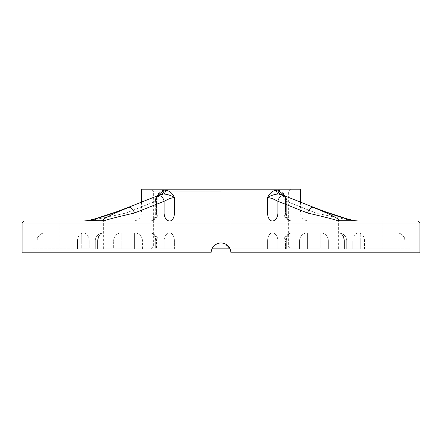 <?xml version="1.0" encoding="UTF-8"?>
<svg xmlns="http://www.w3.org/2000/svg" width="442" height="442" viewBox="0 0 442 442"><rect width="100%" height="100%" fill="white"/><g stroke="black" fill="none" stroke-linecap="round" stroke-linejoin="round"><path stroke-width="0.33" stroke-dasharray="2.21 1.66" d="M278.029 190.137A3.978 2.851 89.7 0 0 280.123 193.966C281.974 194.287 283.764 195.436 285.493 197.419C283.974 192.955 281.488 190.53 278.029 190.137L276.477 190.137C272.786 190.53 269.824 192.955 267.592 197.419C271.217 197.911 274.648 199.193 277.874 201.265A5.967 4.061 111.6 0 1 283.234 195.519L278.488 193.966L280.123 193.966L283.234 195.519A5.967 4.061 -68.4 0 1 284.294 195.718A5.967 4.061 -68.4 0 1 286.317 201.265L283.985 198.508L285.493 197.419L283.985 198.508L286.317 201.265A5.967 4.061 -68.4 0 0 284.294 195.718L314.035 207.497A5.967 4.061 -68.4 0 1 316.058 213.044C330.428 216.326 348.605 219.989 354.025 220.707C348.605 219.989 330.428 216.326 316.058 213.044A5.967 4.061 -68.4 0 0 314.035 207.497L314.035 207.497A5.967 4.061 -68.4 0 0 312.975 207.298C327.251 213.038 346.904 219.453 354.025 220.707L358.197 221L291.941 221L358.197 221L338.506 221L358.197 221L354.048 220.597L339.644 220.707C340.456 219.453 327.688 213.038 312.975 207.298A5.967 4.061 -68.4 0 0 307.621 213.044C322.235 216.326 336.478 219.989 337.368 220.707L338.506 221L24.089 221M165.523 190.137A3.978 2.774 89.7 0 1 163.512 193.966C167.33 194.287 170.966 195.436 174.408 197.419C172.176 192.955 169.214 190.53 165.523 190.137L163.971 190.137C160.512 190.53 158.026 192.955 156.507 197.419L157.12 195.95M141.44 189.176L300.56 189.176M221 191.165L153.374 191.165L221 191.165M211.884 248.846L230.116 248.846M221 246.857L153.374 246.857L221 246.857M417.911 221L169.75 221L338.506 221L339.644 220.707A5.967 5.851 -0 0 0 337.368 220.707M22.1 222.989L419.9 222.989M221 232.934L338.76 232.934L221 232.934M277.874 248.846L344.39 248.846L277.874 248.846L277.874 240.89L277.874 248.846M174.408 248.846L77.505 248.846L174.408 248.846L174.408 240.89L174.408 248.846M364.495 248.846L283.985 248.846L364.495 248.846L343.937 248.846L364.495 248.846L364.495 240.89L364.495 248.846M89.174 248.846L158.015 248.846L89.174 248.846L89.174 240.89L89.174 248.846M360.23 221L338.351 221L360.23 221M360.23 248.846L397.115 248.846L360.23 248.846L382.109 248.846L360.23 248.846L360.23 240.89L397.115 240.89L397.115 248.846L409.955 248.846L397.115 248.846L397.115 240.89L328.351 240.89L360.23 240.89L360.23 232.934L291.941 232.934L397.115 232.934L291.941 232.934L360.23 232.934L360.23 248.846M81.77 221L59.891 221L81.77 221M81.77 248.846L32.045 248.846L113.649 248.846L81.77 248.846L103.649 248.846L81.77 248.846L81.77 240.89L113.649 240.89L113.649 248.846L121.152 248.846L113.649 248.846L113.649 240.89L44.885 240.89L81.77 240.89L81.77 232.934L44.885 232.934L150.059 232.934L44.885 232.934L81.77 232.934L81.77 248.846M284.88 195.95L285.493 197.419L282.847 195.077M222.939 243.072L221 242.879C227.039 243.465 230.354 246.78 230.945 252.824L419.9 252.824M221 242.879C214.961 243.465 211.646 246.78 211.055 252.824L32.045 252.824L211.055 252.824C211.646 246.78 214.961 243.465 221 242.879C227.039 243.465 230.354 246.78 230.945 252.824L230.752 250.879M219.05 243.072L217.199 243.636M213.956 245.807L212.729 247.299M211.812 249.017L211.248 250.879M230.188 249.017L224.785 243.625M230.945 252.824L409.955 252.824L230.945 252.824M22.1 252.824L211.055 252.824M159.153 195.077L156.507 197.419L156.507 213.044A7.956 6.448 90 0 1 150.059 221L83.803 221L150.059 221A7.956 7.956 0 0 0 158.015 213.044L125.942 213.044C111.572 216.326 93.395 219.989 87.975 220.707C95.096 219.453 114.749 213.038 129.025 207.298C114.312 213.038 101.544 219.453 102.356 220.707L103.494 221L104.632 220.707C105.522 219.989 119.765 216.326 134.379 213.044A5.967 4.061 68.4 0 0 129.025 207.298A5.967 4.061 68.4 0 0 127.965 207.497L127.965 207.497A5.967 4.061 68.4 0 0 125.942 213.044A5.967 4.061 68.4 0 1 127.965 207.497L117.323 211.541L95.4 218.746L87.975 220.707L83.803 221L87.975 220.707C93.395 219.989 111.572 216.326 125.942 213.044L155.683 201.265L158.015 198.508L155.683 201.265L155.683 213.044L155.683 201.265L125.942 213.044L155.683 213.044A7.956 5.624 -90 0 1 150.059 221A7.956 7.956 0 0 0 158.015 213.044L141.44 213.044L156.507 213.044L156.507 197.419L158.015 198.508L156.507 197.419C158.236 195.436 160.026 194.287 161.877 193.966L163.512 193.966L158.766 195.519A5.967 4.061 -111.6 0 1 164.126 201.265C167.352 199.193 170.783 197.911 174.408 197.419L174.408 213.044A7.956 4.658 90 0 1 169.75 221A7.956 5.624 90 0 1 164.126 213.044L134.379 213.044L164.126 201.265L164.126 213.044L277.874 213.044L277.874 201.265L307.621 213.044L277.874 213.044A7.956 5.624 90 0 1 272.25 221A7.956 4.658 90 0 1 267.592 213.044L267.592 197.419C271.034 195.436 274.67 194.287 278.488 193.966A3.978 2.774 90.3 0 1 276.477 190.137M221 221L230.945 221L221 221M103.24 232.934L338.76 232.934L103.24 232.934A7.956 5.624 -90 0 0 97.61 240.89L97.61 248.846L97.61 240.89L164.126 240.89L97.61 240.89A7.956 5.624 90 0 1 103.24 232.934A7.956 7.956 0 0 0 95.284 240.89L95.284 248.846L95.284 240.89L98.063 240.89L98.063 248.846L98.063 240.89L267.592 240.89L267.592 248.846L267.592 240.89L98.063 240.89A7.956 5.177 -90 0 1 103.24 232.934A7.956 7.956 0 0 0 95.284 240.89L98.063 240.89A7.956 5.177 90 0 1 103.24 232.934M221 248.846L290.615 248.846L221 248.846M299.549 248.846L320.848 248.846L299.549 248.846L299.549 240.89L299.549 248.846M320.848 248.846L328.351 248.846L320.848 248.846L320.848 240.89L320.848 248.846M343.937 248.846L346.716 248.846L343.937 248.846L343.937 240.89A7.956 5.177 90 0 0 338.76 232.934A7.956 5.177 -90 0 1 343.937 240.89L221 240.89L343.937 240.89L343.937 248.846M142.451 248.846L121.152 248.846L142.451 248.846L142.451 240.89L156.507 240.89L156.507 248.846L156.507 240.89L142.451 240.89L142.451 248.846M83.803 221L87.975 220.707L83.803 221M163.971 190.137A3.978 2.851 90.3 0 1 161.877 193.966L158.766 195.519A5.967 4.061 68.4 0 0 157.706 195.718A5.967 4.061 -111.6 0 0 155.683 201.265A5.967 4.061 68.4 0 1 157.706 195.718L127.965 207.497M104.632 220.707A5.967 5.851 -0 0 0 102.356 220.707L87.952 220.597M272.25 232.934A7.956 4.658 90 0 0 267.592 240.89A7.956 4.658 -90 0 1 272.25 232.934A7.956 5.624 90 0 1 277.874 240.89L344.39 240.89L277.874 240.89A7.956 5.624 -90 0 0 272.25 232.934M169.75 240.89L164.126 240.89L164.126 248.846L164.126 240.89L169.75 240.89M358.451 240.89L404.855 240.89L352.827 240.89L352.827 248.846L352.827 240.89L286.317 240.89L358.451 240.89M83.549 240.89L155.683 240.89L155.683 248.846L155.683 240.89L89.174 240.89A7.956 5.624 90 0 0 83.549 232.934A7.956 5.624 90 0 1 89.174 240.89L77.505 240.89L77.505 248.846L77.505 240.89L37.145 240.89L83.549 240.89M285.493 197.419L285.493 213.044L300.56 213.044L285.493 213.044L285.493 197.419M37.145 248.846L37.145 240.89L37.145 248.846M404.855 248.846L404.855 240.89L404.855 248.846M285.493 248.846L285.493 240.89L299.549 240.89L285.493 240.89L285.493 248.846M121.152 248.846L121.152 240.89L134.6 240.89L134.6 248.846L134.6 240.89L121.152 240.89L121.152 248.846M44.885 248.846L44.885 240.89L44.885 248.846M307.4 248.846L307.4 240.89L320.848 240.89L307.4 240.89L307.4 248.846M328.351 248.846L328.351 240.89L328.351 248.846M344.39 248.846L344.39 240.89L344.39 248.846M286.317 248.846L286.317 240.89L286.317 248.846M286.317 213.044L286.317 201.265L316.058 213.044L286.317 213.044L316.058 213.044L286.317 201.265L286.317 213.044L283.985 213.044L286.317 213.044A7.956 5.624 90 0 0 291.941 221A7.956 6.448 -90 0 1 285.493 213.044A7.956 6.448 90 0 0 291.941 221A7.956 5.624 -90 0 1 286.317 213.044M155.683 240.89L158.015 240.89L155.683 240.89A7.956 5.624 90 0 0 150.059 232.934A7.956 6.448 90 0 1 156.507 240.89A7.956 6.448 -90 0 0 150.059 232.934A7.956 5.624 90 0 1 155.683 240.89M142.451 240.89L134.6 240.89L142.451 240.89A7.956 7.857 90 0 0 134.6 232.934A7.956 7.857 90 0 1 142.451 240.89M134.6 232.934L134.6 240.89L134.6 232.934M77.505 240.89A7.956 6.044 90 0 1 83.549 232.934A7.956 6.044 90 0 0 77.505 240.89M121.152 240.89L113.649 240.89L121.152 240.89L121.152 232.934L121.152 240.89M37.145 240.89A7.956 7.741 90 0 1 44.885 232.934A7.956 7.741 90 0 0 37.145 240.89L37.145 240.89M44.885 240.89L36.929 240.89L44.885 240.89L44.885 232.934L44.885 240.89M121.152 232.934A7.956 7.503 90 0 0 113.649 240.89A7.956 7.503 90 0 1 121.152 232.934M285.493 240.89L283.985 240.89L285.493 240.89A7.956 6.448 -90 0 1 291.941 232.934A7.956 5.624 -90 0 0 286.317 240.89A7.956 5.624 -90 0 1 291.941 232.934A7.956 7.956 0 0 0 283.985 240.89L283.985 248.846L283.985 240.89A7.956 7.956 0 0 1 291.941 232.934A7.956 6.448 90 0 0 285.493 240.89M299.549 240.89A7.956 7.857 -90 0 1 307.4 232.934A7.956 7.857 -90 0 0 299.549 240.89L307.4 240.89L299.549 240.89M358.451 232.934A7.956 5.624 -90 0 0 352.827 240.89A7.956 5.624 -90 0 1 358.451 232.934A7.956 6.044 -90 0 1 364.495 240.89A7.956 6.044 -90 0 0 358.451 232.934M307.4 240.89L307.4 232.934L307.4 240.89M320.848 240.89L320.848 232.934L320.848 240.89L328.351 240.89L320.848 240.89M404.855 240.89L397.115 240.89L404.855 240.89A7.956 7.741 -90 0 0 397.115 232.934A7.956 7.741 -90 0 1 404.855 240.89M328.351 240.89A7.956 7.503 -90 0 0 320.848 232.934A7.956 7.503 -90 0 1 328.351 240.89M397.115 232.934L397.115 240.89L397.115 232.934A7.956 7.956 0 0 1 405.071 240.89L405.071 248.846L405.071 240.89A7.956 7.956 0 0 0 397.115 232.934M169.75 232.934A7.956 5.624 -90 0 0 164.126 240.89A7.956 5.624 90 0 1 169.75 232.934A7.956 4.658 -90 0 1 174.408 240.89A7.956 4.658 90 0 0 169.75 232.934M344.39 240.89L346.716 240.89L344.39 240.89A7.956 5.624 90 0 0 338.76 232.934A7.956 5.624 -90 0 1 344.39 240.89M156.507 213.044L155.683 213.044A7.956 5.624 90 0 1 150.059 221A7.956 6.448 -90 0 0 156.507 213.044M151.385 248.846L153.374 246.857L153.374 191.165L151.385 189.176M211.055 221L211.055 232.934L211.055 221M338.351 248.846L338.351 221M59.891 248.846L59.891 221M300.56 202.16L300.56 213.044C301.03 217.878 303.682 220.53 308.516 221M32.045 248.846L32.045 252.824M409.955 248.846L409.955 252.824M290.615 189.176L288.626 191.165L288.626 246.857L290.615 248.846M141.44 202.16L141.44 213.044C140.97 217.878 138.318 220.53 133.484 221M103.649 248.846L103.649 221M382.109 248.846L382.109 221M230.945 221L230.945 232.934L230.945 221M158.015 240.89L158.015 248.846L158.015 240.89A7.956 7.956 0 0 0 150.059 232.934A7.956 7.956 0 0 1 158.015 240.89M36.929 240.89L36.929 248.846L36.929 240.89A7.956 7.956 0 0 1 44.885 232.934A7.956 7.956 0 0 0 36.929 240.89M346.716 240.89L346.716 248.846L346.716 240.89A7.956 7.956 0 0 0 338.76 232.934A7.956 7.956 0 0 1 346.716 240.89M282.41 194.823C282.908 194.745 283.433 195.972 283.985 198.508L283.985 213.044A7.956 7.956 0 0 0 291.941 221A7.956 7.956 0 0 1 283.985 213.044L283.985 198.508C283.433 195.972 282.908 194.745 282.41 194.823L284.294 195.718M159.59 194.823C159.092 194.745 158.567 195.972 158.015 198.508L158.015 213.044L158.015 198.508C158.567 195.972 159.092 194.745 159.59 194.823L157.706 195.718M354.048 220.597L346.6 218.746L324.677 211.541L314.035 207.497"/><path stroke-width="0.66" d="M276.477 190.137A3.978 2.774 -89.7 0 0 278.488 193.966C274.67 194.287 271.034 195.436 267.592 197.419C269.824 192.955 272.786 190.53 276.477 190.137L278.029 190.137L284.88 195.95M157.12 195.95L163.971 190.137A3.978 2.851 -89.7 0 1 161.877 193.966L159.153 195.077M163.971 190.137L165.523 190.137C169.214 190.53 172.176 192.955 174.408 197.419L169.75 198.508L164.126 201.265L134.379 213.044C119.765 216.326 105.522 219.989 104.632 220.707L103.494 221L102.356 220.707C101.544 219.453 114.312 213.038 129.025 207.298C114.749 213.038 95.096 219.453 87.975 220.707L83.803 221L87.952 220.597L102.356 220.707A5.967 5.851 0 0 1 104.632 220.707M22.1 222.989L24.089 221L417.911 221L419.9 222.989L22.1 222.989L22.1 252.824L211.055 252.824C211.646 246.78 214.961 243.465 221 242.879C227.039 243.465 230.354 246.78 230.945 252.824L419.9 252.824L419.9 222.989M282.847 195.077L280.123 193.966L278.488 193.966L283.234 195.519A5.967 4.061 111.6 0 0 277.874 201.265L272.25 198.508L267.592 197.419L267.592 213.044A7.956 4.658 90 0 0 272.25 221A7.956 5.624 90 0 0 277.874 213.044L164.126 213.044L164.126 201.265A5.967 4.061 68.4 0 0 158.766 195.519A5.967 4.061 -111.6 0 0 157.706 195.718L159.59 194.823M300.56 202.16L300.56 189.176L141.44 189.176L141.44 202.16M221 242.879L219.05 243.072M217.199 243.636L213.956 245.807M212.729 247.299L211.812 249.017M211.248 250.879L211.055 252.824M230.752 250.879L230.188 249.017M224.785 243.625L222.939 243.072M230.116 248.846L211.884 248.846M337.368 220.707A5.967 5.851 0 0 1 339.644 220.707L354.025 220.707C346.904 219.453 327.251 213.038 312.975 207.298C327.688 213.038 340.456 219.453 339.644 220.707L338.506 221L337.368 220.707C336.478 219.989 322.235 216.326 307.621 213.044A5.967 4.061 -68.4 0 1 312.975 207.298A5.967 4.061 -68.4 0 1 314.035 207.497L324.677 211.541L346.6 218.746L354.048 220.597L358.197 221L354.048 220.597M278.029 190.137A3.978 2.851 -90.3 0 0 280.123 193.966L283.234 195.519A5.967 4.061 -68.4 0 1 284.294 195.718L314.035 207.497M87.952 220.597L95.4 218.746L117.323 211.541L127.965 207.497A5.967 4.061 68.4 0 1 129.025 207.298A5.967 4.061 68.4 0 1 134.379 213.044L164.126 213.044A7.956 5.624 90 0 0 169.75 221A7.956 4.658 90 0 0 174.408 213.044L174.408 197.419C170.966 195.436 167.33 194.287 163.512 193.966L161.877 193.966L158.766 195.519L163.512 193.966A3.978 2.774 -90.3 0 0 165.523 190.137M277.874 201.265L277.874 213.044L307.621 213.044L277.874 201.265M282.41 194.823L284.294 195.718M127.965 207.497L157.706 195.718"/></g></svg>

